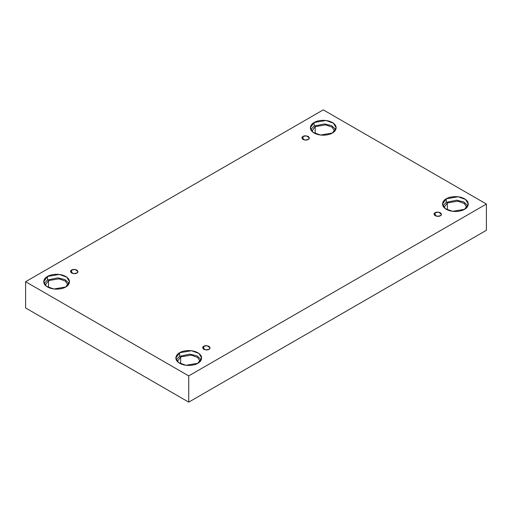 <?xml version="1.0" encoding="UTF-8"?>
<svg xmlns="http://www.w3.org/2000/svg" width="512" height="512" viewBox="0 0 512 512"><rect width="100%" height="100%" fill="white"/><g stroke="black" fill="none" stroke-linecap="round" stroke-linejoin="round"><path stroke-width="0.77" d="M303.008 136.435L301.926 137.946L304.832 140.032L308.243 139.456C307.155 140.256 305.408 140.256 303.008 139.456C301.626 138.067 301.626 137.062 303.008 136.435C304.096 135.635 305.843 135.635 308.243 136.435C309.626 137.818 309.626 138.829 308.243 139.456L309.325 137.946L306.419 135.859L303.008 136.435L303.008 139.456L303.008 136.435M71.622 270.022L70.541 271.533L73.446 273.619L76.858 273.043C75.77 273.843 74.022 273.843 71.622 273.043C70.24 271.661 70.24 270.65 71.622 270.022C72.71 269.222 74.458 269.222 76.858 270.022C78.24 271.411 78.24 272.416 76.858 273.043L77.939 271.533L75.027 269.446L71.622 270.022L71.622 273.043L71.622 270.022M203.757 346.31L202.675 347.821L205.581 349.907L208.992 349.331C207.904 350.131 206.157 350.131 203.757 349.331C202.374 347.949 202.374 346.938 203.757 346.31C204.845 345.51 206.592 345.51 208.992 346.31C210.374 347.699 210.374 348.704 208.992 349.331L210.074 347.821L207.168 345.734L203.757 346.31L203.757 349.331L203.757 346.31M435.142 212.723L434.061 214.234L436.973 216.32L440.378 215.744C439.29 216.544 437.542 216.544 435.142 215.744C433.76 214.355 433.76 213.35 435.142 212.723C436.23 211.923 437.978 211.923 440.378 212.723C441.76 214.106 441.76 215.11 440.378 215.744L441.459 214.234L438.554 212.147L435.142 212.723L435.142 215.744L435.142 212.723M48.531 280.614L45.184 285.178L48.531 280.614L58.957 278.822L65.504 281.146L68.013 285.178L65.504 281.146L58.957 278.822L48.531 280.614L48.531 287.52L48.531 280.614M47.482 276.454L43.706 281.715L46.445 286.304L53.843 288.992L65.722 286.982C63.418 288.73 54.355 290.803 47.482 286.982C40.858 283.014 44.448 277.779 47.482 276.454C49.786 274.701 58.848 272.627 65.722 276.454C72.346 280.422 68.755 285.651 65.722 286.982L69.498 281.715L66.752 277.126L59.36 274.445L47.482 276.454L47.482 280.006L47.482 276.454M44.077 283.494L47.482 280.006L44.077 283.494M315.194 126.656L311.853 131.226L315.194 126.656L325.619 124.87L332.166 127.194L334.675 131.226L332.166 127.194L325.619 124.87L315.194 126.656L315.194 133.568L315.194 126.656M314.144 122.496L310.368 127.763L313.107 132.352L320.506 135.034L332.384 133.024C330.08 134.778 321.018 136.851 314.144 133.024C307.52 129.056 311.11 123.827 314.144 122.496C316.448 120.742 325.51 118.669 332.384 122.496C339.008 126.464 335.418 131.699 332.384 133.024L336.16 127.763L333.414 123.174L326.022 120.486L314.144 122.496L314.144 126.054L314.144 122.496M310.739 129.536L314.144 126.054L310.739 129.536M447.328 202.944L443.987 207.514L447.328 202.944L457.76 201.158L464.301 203.482L466.816 207.514L464.301 203.482L457.76 201.158L447.328 202.944L447.328 209.856L447.328 202.944M446.278 198.784L442.502 204.051L445.248 208.64L452.64 211.322L464.518 209.312C462.214 211.066 453.152 213.139 446.278 209.312C439.654 205.344 443.245 200.115 446.278 198.784C448.582 197.03 457.645 194.957 464.518 198.784C471.142 202.752 467.552 207.987 464.518 209.312L468.294 204.051L465.555 199.456L458.157 196.774L446.278 198.784L446.278 202.342L446.278 198.784M442.88 205.824L446.278 202.342L442.88 205.824M180.666 356.902L177.325 361.466L180.666 356.902L191.098 355.11L197.638 357.434L200.147 361.466L197.638 357.434L191.098 355.11L180.666 356.902L180.666 363.808L180.666 356.902M179.616 352.742L175.84 358.003L178.586 362.592L185.978 365.28L197.856 363.27C195.552 365.018 186.49 367.091 179.616 363.27C172.992 359.302 176.582 354.067 179.616 352.742C181.92 350.989 190.982 348.915 197.856 352.742C204.48 356.71 200.89 361.939 197.856 363.27L201.632 358.003L198.893 353.414L191.494 350.733L179.616 352.742L179.616 356.294L179.616 352.742M176.218 359.782L179.616 356.294L176.218 359.782M188.736 402.138L486.4 230.285L486.4 204.051L188.736 375.904L188.736 402.138L188.736 375.904L25.6 281.715L323.264 109.862L486.4 204.051L486.4 230.285L188.736 402.138L25.6 307.949L25.6 281.715L25.6 307.949L188.736 402.138M188.736 375.904L486.4 204.051L323.264 109.862L25.6 281.715L188.736 375.904M201.261 359.782L197.082 355.885L189.939 354.15L179.616 356.294L189.939 354.15L197.082 355.885L201.261 359.782M467.923 205.824L463.744 201.926L456.602 200.192L446.278 202.342L456.602 200.192L463.744 201.926L467.923 205.824M335.782 129.536L331.61 125.638L324.467 123.904L314.144 126.054L324.467 123.904L331.61 125.638L335.782 129.536M69.12 283.494L64.947 279.597L57.805 277.862L47.482 280.006L57.805 277.862L64.947 279.597L69.12 283.494"/></g></svg>
